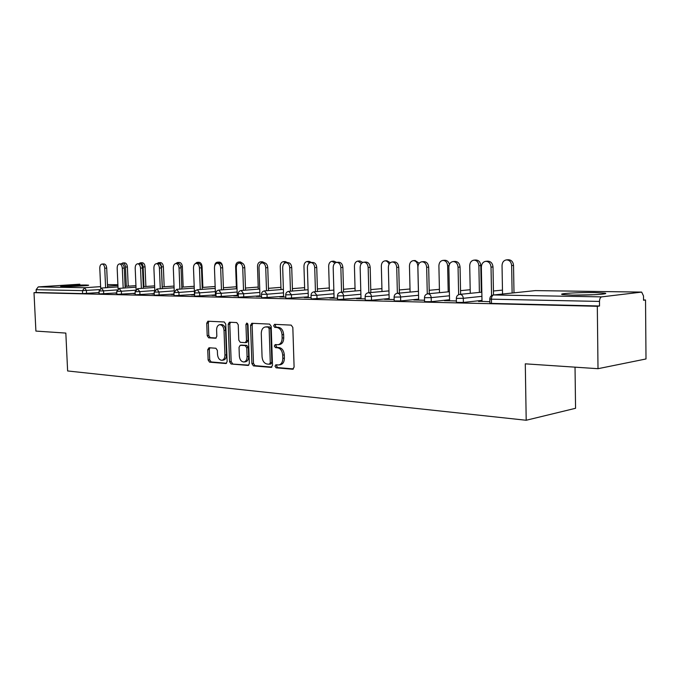 <?xml version="1.0" encoding="UTF-8"?>
<svg xmlns="http://www.w3.org/2000/svg" width="680" height="680" viewBox="0 0 680 680"><rect width="100%" height="100%" fill="white"/><g stroke="black" fill="none" stroke-linecap="round" stroke-linejoin="round"><path stroke-width="1.02" d="M274.992 366.214L276.114 367.82L292.596 369.223L294.1 367.149L292.825 327.411L291.176 325.116L274.55 324.343L273.64 325.822L274.762 327.394L276.879 327.497C279.879 328.075 281.605 330.488 282.047 334.755L282.149 338.045C282.055 341.887 280.678 344.114 278.035 344.717L275.213 344.59L274.32 346.043L275.442 347.633L277.55 347.777C280.551 348.398 282.268 350.837 282.71 355.104L282.82 358.377C282.727 362.159 281.384 364.352 278.791 364.947L275.859 364.786L274.992 366.214M276.913 364.854L276.573 365.984L277.695 367.582L293.454 368.925M275.672 324.394L275.23 325.644L276.352 327.216L278.46 327.318L276.879 327.497M276.293 344.649L275.901 345.839L277.024 347.429L279.131 347.574L277.55 347.777M63.155 286.543C70.482 286.705 90.772 285.608 88.502 285.175L86.046 285.022C78.701 284.869 58.786 285.94 60.817 286.39L63.155 286.543M572.254 295.111C588.098 295.443 610.708 294.049 604.835 293.139L594.592 292.561C578.927 292.281 557.005 293.607 562.453 294.542L572.254 295.111M209.015 347.752L207.74 349.699L208.131 360L209.559 362.159L225.981 363.536L227.12 361.582L225.751 324.13L224.273 321.98L207.885 321.215L206.737 323.204L207.204 335.69L208.641 337.824L215.688 338.249L216.835 336.277L216.606 330.029C216.656 326.944 217.702 325.159 219.725 324.692C222.173 324.87 223.601 326.782 224.026 330.438L224.927 355.045C224.876 358.071 223.856 359.813 221.884 360.281C219.402 360.102 217.94 358.164 217.515 354.475L217.362 350.404L215.908 348.245L209.015 347.752M641.461 292.102L535.313 290.606L493.663 294.967L601.656 296.879L641.665 292.094L643.501 295.927L643.535 300.262L645.533 299.999L646 358.964L598.009 368.696L525.292 363.834L526.201 420.257L67.626 370.957L65.832 333.081L35.904 331.083L34 292.655L597.312 306.289L599.539 306L599.488 301.427L491.419 299.175L491.495 303.407L599.539 306M598.009 368.696L597.312 306.289M251.906 363.647L253.445 365.891L271.048 367.387L272.493 365.355L271.184 326.349L269.594 324.105L251.812 323.28L250.563 325.346L251.906 363.647L253.478 363.418L255.025 365.661L271.881 367.089M247.962 365.423L231.064 363.987L229.576 361.786L228.208 324.25L229.406 322.226L236.725 322.567L238.229 324.743L238.782 340.127L240.295 342.32L245.301 342.635L246.508 340.612L245.939 324.479L246.806 323.043L247.979 324.581L249.348 363.426L248.404 365.364M526.201 420.257L575.56 408.289L575.034 367.166M601.656 296.879C600.321 297.296 599.598 298.817 599.488 301.427M34 292.655L36.261 292.493L36.125 289.688L38.258 286.9L79.849 284.197M643.535 299.965L645.533 299.999M482.01 301.274L478.601 301.461M478.601 301.197L489.863 301.716M116.824 292.918L99.195 293.947M99.135 292.561L82.628 293.607L82.492 290.649L36.125 289.688M36.261 292.493L82.628 293.607M491.495 303.407L489.889 303.17M116.824 293.089L115.37 293.19L116.832 293.225M154.224 293.658L135.235 294.797M154.232 293.879L151.852 294.024L154.241 294.075M194.506 294.449L174.08 295.724M194.522 294.788L191.165 294.916L194.607 295.001M237.26 295.358L216.07 296.718M237.277 295.757L233.656 295.885L238.323 295.995M283.62 296.327L261.596 297.789M283.637 296.803L279.709 296.93L285.796 297.075M334.058 297.381L311.134 298.962M334.075 297.933L329.8 298.07L337.543 298.248M389.147 298.52L371.51 300.245L365.236 300.237M389.164 299.183L384.489 299.319L394.162 299.54M449.548 299.744L431.281 301.665L424.558 301.631M449.565 300.543L444.44 300.679L456.39 300.951M481.992 300.399L463.386 302.422L456.416 302.379M418.65 299.846L413.763 299.982L424.524 300.228M418.633 299.124L400.69 300.934L394.196 300.917M361.003 298.546L356.532 298.681L365.202 298.877M360.986 297.942L337.577 299.582M308.312 297.356L304.215 297.491L311.1 297.644M308.303 296.846L285.838 298.367M259.981 296.267L256.207 296.395L261.553 296.523M259.964 295.834L238.365 297.245M215.475 295.264L211.99 295.392L216.028 295.486M215.458 294.89L194.658 296.208M174.02 294.329L171.139 294.466L174.029 294.525M174.012 294.041L154.283 295.256M135.175 293.462L133.28 293.599L135.184 293.641M135.167 293.284L116.883 294.363M99.135 292.723L98.09 292.8L99.144 292.825M278.987 364.913L280.373 364.718C282.965 364.123 284.308 361.93 284.401 358.156L282.82 358.377M279.131 347.574C282.132 348.194 283.857 350.633 284.3 354.883L284.401 358.156M278.035 344.717L279.625 344.513C282.268 343.91 283.637 341.692 283.738 337.85L282.149 338.045M278.46 327.318C281.469 327.887 283.186 330.31 283.637 334.569L283.738 337.85M252.875 323.323L252.152 325.168L253.478 363.418M269.28 364.225L270.291 362.805L269.144 328.635L268.03 327.063L265.327 326.969C262.709 327.565 261.358 329.774 261.273 333.6L262.063 356.796C262.488 360.978 264.172 363.392 267.096 364.046L269.28 364.225M270.861 364.004L271.873 362.584L270.291 362.805M265.327 326.969L269.62 326.885L270.725 328.449L271.873 362.584M248.761 365.135L231.064 363.987M230.477 322.269L229.789 324.079L231.157 361.573L232.636 363.766M246.713 342.44L248.089 340.416L247.528 324.309L245.939 324.479M247.656 323.527L247.528 324.309M239.351 356.056C239.793 359.83 241.315 361.811 243.907 361.981C245.956 361.505 247.01 359.728 247.07 356.651L246.763 347.811L245.233 345.601L240.227 345.278L239.037 347.284L239.351 356.056M243.907 361.981L245.488 361.769C247.537 361.284 248.591 359.516 248.65 356.439L247.07 356.651M241.612 345.125L246.815 345.398L248.345 347.616L248.65 356.439M221.884 360.281L223.465 360.069C225.437 359.601 226.449 357.858 226.508 354.841L224.927 355.045M219.725 324.692L221.306 324.522C223.754 324.7 225.182 326.613 225.607 330.259L226.508 354.841M208.972 321.257L208.309 323.034L208.785 335.512L210.214 337.646L216.223 338.011M209.891 347.811L209.312 349.503L209.703 359.796L211.131 361.947L226.567 363.256M506.566 259.87L508.283 259.751C511.377 259.879 513.128 261.766 513.536 265.412L511.649 265.557C511.241 261.902 509.49 260.015 506.396 259.887C503.676 260.423 502.214 262.327 502.035 265.591L502.537 294.015M512.116 293.012L511.649 265.557M513.995 292.817L513.536 265.412M485.902 261.298L487.704 261.179C490.815 261.315 492.583 263.245 493 266.968L491.028 267.113C490.612 263.381 488.852 261.451 485.733 261.315C482.995 261.859 481.534 263.806 481.355 267.147L482.01 301.537M493 266.968L493.51 294.958M491.028 267.113L491.555 295.622M594.813 294.721L572.399 295.12M575.433 295.146L591.753 294.856M474.037 260.134L475.779 260.015C478.72 260.151 480.386 261.995 480.785 265.548L478.881 265.685C478.482 262.123 476.816 260.278 473.875 260.142C471.265 260.67 469.888 262.523 469.719 265.719L470.262 293.326M479.392 292.409L478.881 265.685M481.296 292.221L480.785 265.548M443.012 260.389L444.771 260.27C447.091 260.278 448.638 261.655 449.404 264.401M448.196 291.839L447.635 265.812C447.253 262.335 445.655 260.534 442.85 260.398C440.368 260.899 439.05 262.718 438.897 265.846L439.484 292.689M413.398 260.627L415.174 260.508L419.186 263.271M418.412 291.303L417.817 265.923C417.444 262.539 415.913 260.772 413.245 260.635C410.865 261.12 409.606 262.897 409.462 265.957L410.091 292.085M385.092 260.856L386.886 260.746L390.328 262.701M389.045 264.274C388.229 261.987 386.861 260.848 384.948 260.865C382.67 261.332 381.463 263.067 381.335 266.067L381.999 291.524M358.02 261.069L359.822 260.958L362.797 262.429M361.428 263.475L357.875 261.077C355.691 261.536 354.543 263.236 354.433 266.177L355.113 290.989M453.186 261.536L455.013 261.418C457.963 261.553 459.646 263.432 460.054 267.061L458.065 267.206C457.665 263.576 455.983 261.69 453.024 261.545C450.406 262.072 449.021 263.976 448.86 267.231L449.573 300.798M460.054 267.061L460.615 294.296M458.065 267.206L458.635 294.678M422.017 261.757L423.861 261.639C426.675 261.783 428.281 263.619 428.672 267.155L426.675 267.3C426.275 263.755 424.677 261.911 421.855 261.766C419.365 262.276 418.038 264.129 417.894 267.325L418.659 300.093M428.672 267.155L429.275 293.675M426.675 267.3L427.278 293.913M392.292 261.97L394.145 261.851C396.831 261.995 398.361 263.798 398.743 267.24L396.738 267.385C396.355 263.925 394.817 262.123 392.139 261.978C389.75 262.471 388.493 264.282 388.356 267.41L389.173 299.421M398.743 267.24L399.381 293.089M396.738 267.385L397.375 293.275C395.301 293.666 394.213 294.942 394.102 297.083L394.102 296.999M363.911 262.174L365.772 262.055C368.33 262.208 369.801 263.959 370.175 267.325L368.161 267.461C367.786 264.087 366.316 262.327 363.757 262.183C361.479 262.659 360.273 264.426 360.153 267.486L361.012 298.784M370.175 267.325L370.846 292.536M368.161 267.461L368.832 292.714M336.778 262.37L338.657 262.25C341.096 262.403 342.507 264.12 342.865 267.41L340.85 267.537C340.484 264.248 339.082 262.523 336.634 262.378C334.45 262.837 333.302 264.571 333.192 267.563L334.084 298.172M342.865 267.41L343.57 292.009M340.85 267.537L341.555 292.188M335.019 263.032L331.959 261.29L333.905 261.171L336.566 262.387M331.959 261.29C329.859 261.732 328.763 263.398 328.661 266.271L329.375 290.488M310.683 262.565L312.707 262.438C315.044 262.591 316.387 264.274 316.744 267.486L314.721 267.614C314.364 264.392 313.021 262.709 310.683 262.565C308.593 263.007 307.496 264.699 307.394 267.639L308.32 297.585M316.744 267.486L317.475 291.507M314.721 267.614L315.452 291.677M309.774 262.803L307.113 261.494L309.069 261.375L311.567 262.505M307.113 261.494C305.107 261.919 304.053 263.551 303.96 266.373L304.691 290.02M285.838 262.735L287.861 262.616C290.096 262.769 291.389 264.418 291.728 267.554L289.705 267.682C289.365 264.537 288.074 262.888 285.838 262.735C283.824 263.177 282.778 264.834 282.693 267.707L283.645 297.024M291.728 267.554L292.485 291.031M289.705 267.682L290.462 291.201M285.651 262.76L283.279 261.681L285.234 261.57L287.598 262.633M283.279 261.681C281.35 262.098 280.347 263.695 280.262 266.466L281.019 289.57M262.012 262.905L264.036 262.795C266.177 262.947 267.418 264.554 267.758 267.631L265.736 267.75C265.396 264.673 264.154 263.058 262.012 262.905C260.083 263.33 259.08 264.953 259.003 267.775L259.99 296.48M267.758 267.631L268.524 290.581M265.736 267.75L266.509 290.751M262.633 262.871L260.406 261.868L262.352 261.757L264.63 262.82M260.406 261.868C258.545 262.276 257.584 263.84 257.507 266.551L258.281 289.144M239.165 263.075L241.179 262.956C243.236 263.109 244.426 264.69 244.757 267.699L242.743 267.818C242.411 264.809 241.213 263.228 239.165 263.075C237.311 263.483 236.351 265.072 236.283 267.835L237.286 295.97M244.757 267.699L245.548 290.156M242.743 267.818L243.533 290.317M240.525 262.99L238.417 262.047L240.363 261.936L242.981 263.568M238.417 262.047C236.631 262.438 235.705 263.976 235.637 266.637L236.427 288.736M217.218 263.228L219.232 263.118C221.204 263.271 222.351 264.817 222.675 267.758L220.66 267.877C220.337 264.936 219.19 263.381 217.218 263.228C215.441 263.627 214.514 265.183 214.455 267.903L215.483 295.469M222.675 267.758L223.482 289.74M220.66 267.877L221.476 289.901M219.275 263.109L217.277 262.216L219.224 262.106C221.119 262.259 222.224 263.747 222.538 266.585L222.53 266.585M217.277 262.216C215.73 262.523 214.838 263.84 214.617 266.161M196.137 263.381L198.144 263.271C200.039 263.423 201.144 264.936 201.458 267.826L199.452 267.945C199.13 265.055 198.024 263.534 196.137 263.381C194.42 263.772 193.536 265.293 193.486 267.962L194.531 294.993M201.458 267.826L202.274 289.349M199.452 267.945L200.277 289.501M198.951 263.364L196.936 262.378L198.874 262.276C200.702 262.421 201.764 263.891 202.07 266.671L201.322 266.713M196.936 262.378L195.007 263.84M202.861 287.411L202.07 266.671M175.856 263.525L177.862 263.415C179.681 263.568 180.744 265.055 181.05 267.886L179.053 267.997C178.738 265.166 177.675 263.678 175.856 263.525C174.207 263.899 173.357 265.404 173.315 268.014L174.233 291.082M181.05 267.886L181.883 288.975M179.053 267.997L179.885 289.127M179.834 264.384L177.344 262.539L179.273 262.438C181.033 262.582 182.061 264.019 182.359 266.747L180.931 266.832M177.344 262.539L175.755 263.534M183.167 287.087L182.359 266.747M156.34 263.661L158.338 263.56C160.089 263.712 161.118 265.175 161.415 267.937L159.426 268.056C159.12 265.285 158.091 263.815 156.34 263.661C154.751 264.036 153.935 265.506 153.901 268.073L154.81 290.105M161.415 267.937L162.256 288.618M159.426 268.056L160.268 288.762M158.465 262.692L160.386 262.591C162.087 262.735 163.081 264.146 163.37 266.824L161.449 266.934C161.151 264.256 160.157 262.837 158.465 262.692L156.961 263.627M162.265 286.918L161.449 266.934M164.178 286.773L163.37 266.824M137.547 263.798L139.528 263.695C141.219 263.849 142.205 265.276 142.502 267.997L140.522 268.107C140.225 265.387 139.23 263.95 137.547 263.798C136.017 264.154 135.226 265.6 135.192 268.124L136.102 289.374M142.502 267.997L143.361 288.269M140.522 268.107L141.381 288.413M140.258 262.837L142.18 262.735C143.811 262.888 144.772 264.274 145.053 266.9L143.14 267.002C142.851 264.375 141.891 262.99 140.258 262.837L138.831 263.729M143.964 286.611L143.14 267.002M145.877 286.475L145.053 266.9M119.433 263.925L121.406 263.823C123.029 263.976 123.99 265.387 124.279 268.048L122.306 268.158C122.009 265.489 121.057 264.078 119.433 263.925C117.955 264.282 117.198 265.693 117.172 268.175L118.073 288.779M124.279 268.048L125.145 287.938M122.306 268.158L123.173 288.074M122.689 262.981L124.602 262.879C126.174 263.032 127.1 264.392 127.381 266.968L125.477 267.07C125.196 264.495 124.27 263.126 122.689 262.981L121.329 263.823M126.31 286.322L125.477 267.07M128.214 286.186L127.381 266.968M101.957 264.052L103.929 263.95C105.493 264.103 106.42 265.489 106.701 268.099L104.737 268.209C104.448 265.591 103.53 264.205 101.957 264.052C100.529 264.392 99.807 265.786 99.781 268.226L100.691 288.277M106.701 268.099L107.576 287.623M104.737 268.209L105.612 287.759M277.695 367.582L276.114 367.82M276.352 327.216L274.762 327.394M277.024 347.429L275.442 347.633M535.593 290.606L534.65 290.675M535.398 290.598L493.663 294.967C492.269 295.35 491.521 296.752 491.419 299.175L489.812 298.953M38.258 286.9L84.66 287.725L100.615 286.637M107.508 286.161L117.929 285.455M117.895 284.733L107.44 284.589L117.895 284.733M99.331 289.612L82.492 290.649L84.66 287.725L86.403 290.522L86.538 293.479M481.916 296.344L463.301 298.299L463.386 302.422M456.416 302.498L456.331 298.375L463.301 298.299C463.063 295.945 461.983 294.635 460.062 294.372L459.765 294.38C457.589 294.805 456.45 296.131 456.331 298.375L456.331 298.274M449.463 295.791L431.188 297.636L431.281 301.665M418.548 295.256L400.588 297.007L400.69 300.934M389.053 294.738L371.407 296.403L371.51 300.245M360.885 294.245L343.545 295.825L343.655 299.582M333.957 293.769L316.914 295.281L317.024 298.953M308.193 293.301L291.431 294.754L291.541 298.341M283.509 292.859L267.027 294.245L267.138 297.764M259.845 292.434L243.627 293.769L243.754 297.211M237.142 292.026L221.187 293.301L221.306 296.675M215.339 291.626L199.631 292.859L199.758 296.166M194.386 291.244L178.925 292.434L179.053 295.673M174.225 290.87L159.001 292.017L159.137 295.205M154.522 290.538L139.833 291.626L139.961 294.746M135.43 290.224L121.363 291.244L121.499 294.312M117.045 289.909L103.572 290.878L103.7 293.887M493.433 290.998L501.551 290.199M424.558 301.733L424.464 297.712L431.188 297.636C430.95 295.341 429.921 294.066 428.094 293.802L427.822 293.811C425.697 294.219 424.575 295.519 424.464 297.712L424.464 297.619M460.538 290.649L469.982 289.748M394.204 301.01L394.102 297.083L400.588 297.007C400.358 294.763 399.373 293.514 397.638 293.267L418.455 291.303M365.236 300.322L365.135 296.488L371.407 296.403C371.186 294.21 370.243 292.995 368.577 292.749L368.348 292.757C366.308 293.139 365.236 294.38 365.135 296.488L365.135 296.403M337.577 299.659L337.475 295.911L343.545 295.825C343.324 293.692 342.423 292.502 340.833 292.255L340.612 292.264C338.623 292.638 337.569 293.853 337.475 295.911L337.467 295.843M311.142 299.03L311.024 295.366L316.914 295.281L314.109 291.797C312.154 292.162 311.125 293.344 311.024 295.366L311.024 295.298M285.838 298.426L285.719 294.839L291.431 294.754L288.736 291.346C286.824 291.695 285.812 292.859 285.719 294.839L285.719 294.78M261.604 297.849L261.486 294.338L267.027 294.245L264.444 290.912C262.556 291.261 261.57 292.4 261.486 294.338L261.477 294.287M238.365 297.296L238.246 293.853L243.627 293.769L241.153 290.504C239.3 290.836 238.331 291.958 238.246 293.853L238.238 293.802M216.07 296.769L215.942 293.394L221.187 293.301L218.807 290.105C216.988 290.428 216.028 291.524 215.942 293.394L215.942 293.352M194.658 296.25L194.531 292.952L199.631 292.859L197.344 289.723L195.287 290.76L194.531 292.91M174.08 295.766L173.952 292.527L178.925 292.434L176.715 289.357L173.952 292.485M154.292 295.29L154.156 292.111L159.001 292.017L157.004 289L154.156 292.077M154.7 287.453L137.785 288.668L135.107 291.72L139.833 291.626L137.428 288.762M135.235 294.839L135.099 291.686M136.008 287.173L119.391 288.346L116.747 291.337L121.363 291.244L119.094 288.413M116.883 294.398L116.747 291.303M117.989 286.9L101.66 288.031L99.059 290.972L103.572 290.878L101.413 288.082M284.3 354.883L282.71 355.104M283.637 334.569L282.047 334.755M293.106 369.147L292.596 369.223M252.152 325.168L250.563 325.346M271.524 367.319L271.048 367.387M255.025 365.661L253.445 365.891M270.725 328.449L269.144 328.635M269.62 326.885L268.03 327.063M267.427 326.774L265.837 326.952M231.157 361.573L229.576 361.786M229.789 324.079L228.208 324.25M248.089 340.416L246.508 340.612M248.345 347.616L246.763 347.811M246.815 345.398L245.233 345.601M241.978 345.075L240.397 345.27M225.607 330.259L224.026 330.438M210.214 337.646L208.641 337.824M208.785 335.512L207.204 335.69M208.309 323.034L206.737 323.204M211.131 361.947L209.559 362.159M209.703 359.796L208.131 360M209.312 349.503L207.74 349.699M448.995 265.71L447.635 265.812M641.52 292.094L535.534 290.606M493.34 294.975C491.104 295.409 489.931 296.777 489.812 299.072L489.889 303.288M481.831 292.162L459.765 294.38M449.378 291.728L427.822 293.811M439.408 289.34L429.199 290.3M410.014 288.983L399.304 289.952M388.951 290.896L368.348 292.757M381.922 288.635L370.77 289.612M360.782 290.496L340.612 292.264M355.045 288.295L343.493 289.289M333.854 290.105L314.109 291.797M329.298 287.971L317.399 288.957M308.082 289.74L288.736 291.346M304.623 287.657L292.409 288.643M283.399 289.374L264.444 290.912M280.942 287.351L268.455 288.337M259.734 289.025L241.153 290.504M258.213 287.053L245.472 288.039M237.023 288.694L218.807 290.105M236.359 286.764L223.405 287.75M215.22 288.371L197.344 289.723M215.152 286.501L202.206 287.462M194.259 288.056L176.715 289.357M194.191 286.28L181.815 287.19M174.106 287.75L156.876 289.008M174.037 286.067L162.189 286.918M154.632 285.863L143.293 286.662M146.379 286.442L145.843 285.796M135.941 285.651L125.078 286.407M99.195 293.973L99.059 290.972M129.013 286.135L128.171 285.286M271.005 364.004L269.425 364.225M246.882 342.44L245.301 342.635M241.808 345.083L240.227 345.278"/></g></svg>
